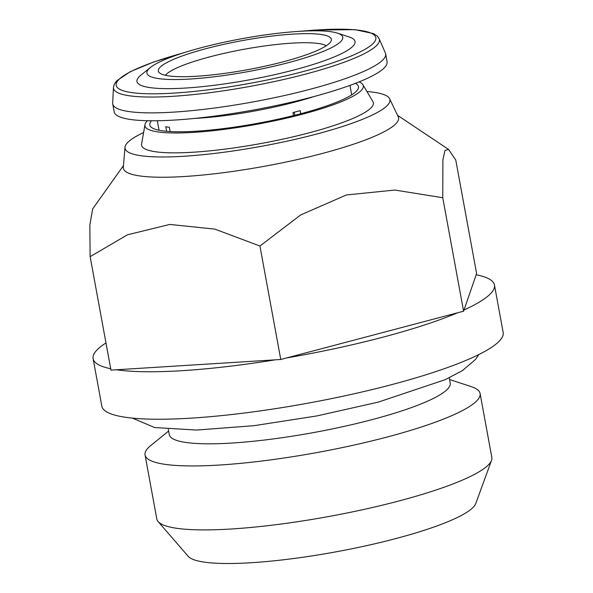 <?xml version="1.0" encoding="UTF-8"?>
<svg xmlns="http://www.w3.org/2000/svg" width="593" height="593" viewBox="0 0 593 593"><rect width="100%" height="100%" fill="white"/><g stroke="black" fill="none" stroke-linecap="round" stroke-linejoin="round"><path stroke-width="0.89" d="M476.179 274.759L476.602 273.529L455.78 160.073L448.567 149.436L445.002 150.437L442.897 159.702L442.756 197.736L463.585 311.199L476.179 274.759A204.022 34.298 169.6 0 1 494.451 284.996A204.022 34.298 169.6 0 1 464.008 309.976M123.44 165.647L92.664 208.899L89.84 225.11L90.136 256.65L110.965 370.114L280.763 359.491L463.585 311.199M449.568 379.513L471.094 386.562A170.317 28.634 169.6 0 1 480.1 393.507L491.834 457.47A170.317 28.634 169.6 0 1 491.53 460.39L475.756 503.546A146.894 24.698 169.6 0 1 336.001 551.838A146.894 24.698 169.6 0 1 188.203 556.323L158.131 521.581A170.317 28.634 169.6 0 1 156.804 518.957L145.063 455.001A170.317 28.634 169.6 0 1 151.015 445.306L168.634 431.074M491.53 460.39A170.317 28.634 169.6 0 1 329.493 516.377A170.317 28.634 169.6 0 1 158.131 521.581M480.1 393.507A170.317 28.634 169.6 0 1 317.752 452.415A170.317 28.634 169.6 0 1 145.063 455.001M449.257 377.8L450.22 383.078A142.809 24.009 169.6 0 1 314.09 432.475A142.809 24.009 169.6 0 1 169.287 434.639L168.323 429.354M494.451 284.996L503.16 332.465A204.022 34.298 169.6 0 1 308.686 403.032A204.022 34.298 169.6 0 1 101.826 406.123L93.116 358.654A204.022 34.298 169.6 0 1 105.977 342.962M457.626 312.77A204.022 34.298 169.6 0 1 286.716 357.92M275.234 359.832A204.022 34.298 169.6 0 1 116.495 369.765M110.713 368.75A204.022 34.298 169.6 0 1 93.116 358.654M280.763 359.491L259.934 246.028L300.718 214.918L346.394 194.956L394.864 190.049L442.756 197.736M90.136 256.65L127.48 234.798L169.783 224.428L214.911 229.135L259.934 246.028M144.974 124.671L141.594 144.032A117.814 19.806 -10.4 0 0 308.916 132.884A117.814 19.806 -10.4 0 0 372.915 101.573L362.879 84.68A110.987 18.657 169.6 0 1 257.503 124.167A110.987 18.657 169.6 0 1 144.974 124.671A110.987 18.657 169.6 0 1 147.487 120.727M366.956 91.544A134.655 22.638 169.6 0 1 389.594 98.712A134.655 22.638 169.6 0 1 261.565 146.278A134.655 22.638 169.6 0 1 124.99 147.279A134.655 22.638 169.6 0 1 143.602 132.543M389.594 98.712L398.229 116.717A139.904 23.52 169.6 0 1 265.212 166.136A139.904 23.52 169.6 0 1 123.307 167.174L124.99 147.279M165.388 75.289A83.242 13.995 169.6 0 1 209.952 56.817A83.242 13.995 169.6 0 1 319.701 43.697A83.242 13.995 169.6 0 1 326.269 45.757M294.795 115.264L294.239 112.225M359.128 81.886A110.987 18.657 169.6 0 1 362.879 84.68M355.4 83.361A106.088 17.834 169.6 0 1 358.291 88.483A106.088 17.834 169.6 0 1 257.355 123.359A106.088 17.834 169.6 0 1 150.615 126.598A106.088 17.834 169.6 0 1 151.504 120.787M300.733 113.73L300.169 110.654A97.927 16.463 169.6 0 1 292.972 112.551L293.528 115.583M170.117 131.542L169.346 127.332A97.927 16.463 169.6 0 1 165.781 126.717L166.618 131.29M385.65 53.867L387.103 61.783A138.732 23.327 169.6 0 1 254.864 109.764A138.732 23.327 169.6 0 1 114.197 111.869L112.744 103.953A138.732 23.327 169.6 0 1 112.685 103.034L113.448 87.46A135.174 22.727 169.6 0 0 305.477 74.14A135.174 22.727 169.6 0 0 379.142 38.693L385.383 52.985A138.732 23.327 169.6 0 1 385.65 53.867A138.732 23.327 169.6 0 1 253.411 101.855A138.732 23.327 169.6 0 1 112.744 103.953M337.506 33.141L349.188 36.966A110.869 18.642 169.6 0 1 249.371 79.84A110.869 18.642 169.6 0 1 140.83 75.207L150.392 67.483A99.557 16.737 169.6 0 1 201.375 47.677A99.557 16.737 169.6 0 1 337.506 33.141A99.557 16.737 169.6 0 1 247.867 71.634A99.557 16.737 169.6 0 1 150.392 67.483M206.438 48.552A87.949 14.788 169.6 0 1 292.957 34.112A87.949 14.788 169.6 0 1 331.19 40.806A87.949 14.788 169.6 0 1 247.511 69.715A87.949 14.788 169.6 0 1 159.02 72.405A87.949 14.788 169.6 0 1 206.438 48.552M313.971 96.54A97.927 16.463 169.6 0 1 194.912 118.392M182.785 53.066A131.994 22.193 -10.4 0 0 131.046 92.486A131.994 22.193 -10.4 0 0 303.638 71.449A131.994 22.193 -10.4 0 0 375.888 38.219A131.994 22.193 -10.4 0 0 302.111 31.17M397.562 115.338L448.567 149.436M478.885 354.51L475.49 359.491L462.407 370.588L445.217 379.676L378.327 402.106L316.951 415.915L253.967 425.692L196.713 430.051L154.684 427.538L132.358 418.117M157.315 120.75L159.057 130.238M349.952 85.399L351.693 94.88M379.142 38.693L377.326 36.114L373.657 33.631L354.911 29.65L314.527 30.073L300.688 31.251M184.141 52.636L153.261 62.146L130.245 71.694L116.769 80.781L114.227 84.406L113.448 87.46"/></g></svg>
